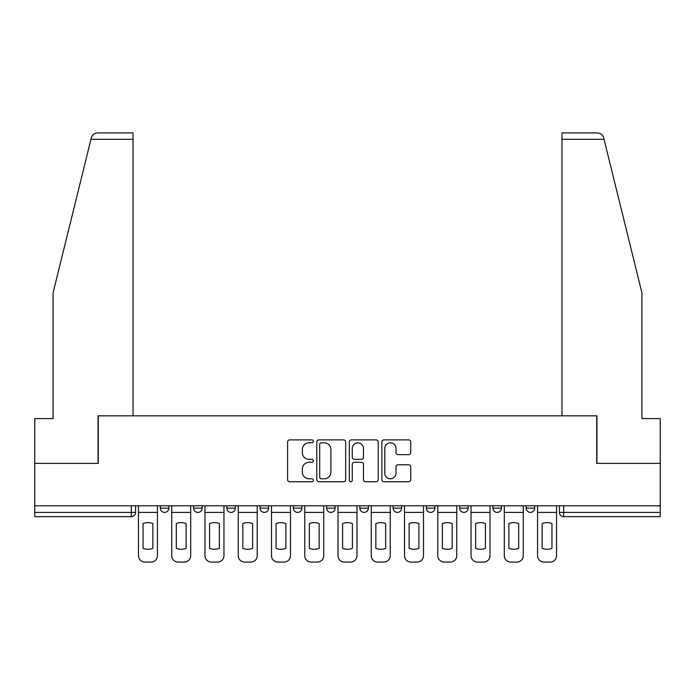 <?xml version="1.0" encoding="UTF-8"?>
<svg xmlns="http://www.w3.org/2000/svg" width="695" height="695" viewBox="0 0 695 695"><rect width="100%" height="100%" fill="white"/><g stroke="black" fill="none" stroke-linecap="round" stroke-linejoin="round"><path stroke-width="1.04" d="M313.393 441.351A1.468 1.468 0 0 0 311.925 439.883L289.693 439.883A2.094 2.094 0 0 0 287.6 441.977L287.6 479.646A2.094 2.094 0 0 0 289.693 481.739L311.925 481.739A1.468 1.468 0 0 0 313.393 480.271A1.468 1.468 0 0 0 311.925 478.803L309.049 478.803A6.698 6.698 0 0 1 302.351 472.114L302.351 468.969A6.698 6.698 0 0 1 309.049 462.279L311.925 462.279A1.468 1.468 0 0 0 313.393 460.811A1.468 1.468 0 0 0 311.925 459.343L309.049 459.343A6.698 6.698 0 0 1 302.351 452.654L302.351 449.509A6.698 6.698 0 0 1 309.049 442.811L311.925 442.811A1.468 1.468 0 0 0 313.393 441.351M526.15 505.795L526.15 508.141L534.681 508.141A4.266 4.266 0 0 1 530.415 512.406A4.266 4.266 0 0 1 526.15 508.141L526.15 505.795M426.382 505.795L426.382 508.141L434.905 508.141A4.266 4.266 0 0 1 430.648 512.406A4.266 4.266 0 0 1 426.382 508.141L426.382 505.795M359.862 505.795L359.862 508.141L368.393 508.141A4.266 4.266 0 0 1 364.128 512.406A4.266 4.266 0 0 1 359.862 508.141L359.862 505.795M326.607 505.795L326.607 508.141L335.138 508.141A4.266 4.266 0 0 1 330.872 512.406A4.266 4.266 0 0 1 326.607 508.141L326.607 505.795M260.095 505.795L260.095 508.141L268.618 508.141A4.266 4.266 0 0 1 264.352 512.406A4.266 4.266 0 0 1 260.095 508.141L260.095 505.795M408.66 454.634A2.094 2.094 0 0 0 410.745 452.541L410.745 441.977A2.094 2.094 0 0 0 408.66 439.883L383.961 439.883A2.094 2.094 0 0 0 381.868 441.977L381.868 479.646A2.094 2.094 0 0 0 383.961 481.739L408.66 481.739A2.094 2.094 0 0 0 410.745 479.646L410.745 466.875A2.094 2.094 0 0 0 408.66 464.79L398.087 464.79A2.094 2.094 0 0 0 395.994 466.875L395.994 473.208A5.595 5.595 0 0 1 390.399 478.803A5.595 5.595 0 0 1 384.804 473.208L384.804 448.414A5.595 5.595 0 0 1 390.399 442.811A5.595 5.595 0 0 1 395.994 448.414L395.994 452.541A2.094 2.094 0 0 0 398.087 454.634L408.66 454.634M90.949 139.321L91.323 137.784C92.296 134.761 94.364 133.145 97.535 132.927L133.032 132.927L133.032 139.321L90.949 139.321L53.081 292.821L53.081 418.599L34.75 418.599L34.75 463.365L98.282 463.365L98.282 415.827L596.718 415.827L596.718 463.365L660.25 463.365L660.25 505.795L34.75 505.795L34.75 512.406L135.586 512.406L135.586 505.795L135.586 512.406A4.266 4.266 0 0 1 131.329 516.663L34.75 516.663L34.75 512.406M133.032 139.321L133.032 415.827L98.064 415.827L98.064 463.365L34.75 463.365L34.75 505.795M345.667 441.977A2.094 2.094 0 0 0 343.573 439.883L318.883 439.883A2.094 2.094 0 0 0 316.79 441.977L316.79 479.646A2.094 2.094 0 0 0 318.883 481.739L343.573 481.739A2.094 2.094 0 0 0 345.667 479.646L345.667 441.977M351.427 439.883L376.117 439.883A2.094 2.094 0 0 1 378.21 441.977L378.21 479.646A2.094 2.094 0 0 1 376.117 481.739L365.553 481.739A2.094 2.094 0 0 1 363.459 479.646L363.459 464.364A2.094 2.094 0 0 0 361.365 462.279L354.354 462.279A2.094 2.094 0 0 0 352.261 464.364L352.261 480.271A1.468 1.468 0 0 1 350.793 481.739A1.468 1.468 0 0 1 349.333 480.271L349.333 441.977A2.094 2.094 0 0 1 351.427 439.883M559.414 505.795L559.414 512.406L660.25 512.406L660.25 516.663L563.671 516.663A4.266 4.266 0 0 1 559.414 512.406A4.266 4.266 0 0 0 563.671 516.663L563.671 505.795M660.25 505.795L660.25 512.406M534.681 505.795L534.681 508.141A4.266 4.266 0 0 1 530.415 512.406M501.425 505.795L501.425 508.141A4.266 4.266 0 0 1 497.16 512.406A4.266 4.266 0 0 1 492.894 508.141L501.425 508.141M492.894 505.795L492.894 508.141M468.169 505.795L468.169 508.141A4.266 4.266 0 0 1 463.904 512.406A4.266 4.266 0 0 1 459.638 508.141L468.169 508.141L468.169 505.795M459.638 505.795L459.638 508.141M434.905 505.795L434.905 508.141M401.649 505.795L401.649 508.141A4.266 4.266 0 0 1 397.384 512.406A4.266 4.266 0 0 1 393.127 508.141L401.649 508.141L401.649 505.795M393.127 505.795L393.127 508.141M368.393 505.795L368.393 508.141L368.393 505.795M335.138 508.141L335.138 505.795L335.138 508.141A4.266 4.266 0 0 1 330.872 512.406M301.873 505.795L301.873 508.141A4.266 4.266 0 0 1 297.616 512.406A4.266 4.266 0 0 1 293.351 508.141A4.266 4.266 0 0 0 297.616 512.406A4.266 4.266 0 0 0 301.873 508.141L301.873 505.795M293.351 505.795L293.351 508.141L301.873 508.141M268.618 505.795L268.618 508.141M235.362 505.795L235.362 508.141A4.266 4.266 0 0 1 231.096 512.406A4.266 4.266 0 0 1 226.831 508.141A4.266 4.266 0 0 0 231.096 512.406A4.266 4.266 0 0 0 235.362 508.141L226.831 508.141L226.831 505.795M193.575 505.795L193.575 508.141L202.106 508.141L202.106 505.795L202.106 508.141A4.266 4.266 0 0 1 197.84 512.406A4.266 4.266 0 0 1 193.575 508.141A4.266 4.266 0 0 0 197.84 512.406M160.319 505.795L160.319 508.141L168.85 508.141L168.85 505.795L168.85 508.141A4.266 4.266 0 0 1 164.585 512.406A4.266 4.266 0 0 1 160.319 508.141A4.266 4.266 0 0 0 164.585 512.406M131.329 505.795L131.329 516.663A4.266 4.266 0 0 0 135.586 512.406M321.186 442.811A1.468 1.468 0 0 0 319.717 444.279L319.717 477.343A1.468 1.468 0 0 0 321.186 478.803L324.217 478.803A6.698 6.698 0 0 0 330.916 472.114L330.916 449.509A6.698 6.698 0 0 0 324.217 442.811L321.186 442.811M363.459 448.518A5.595 5.595 0 0 0 357.856 442.915A5.595 5.595 0 0 0 352.261 448.518L352.261 457.249A2.094 2.094 0 0 0 354.354 459.343L361.365 459.343A2.094 2.094 0 0 0 363.459 457.249L363.459 448.518M138.47 512.406L138.47 555.679A6.394 6.394 149.7 0 0 144.864 562.073L151.05 562.073A6.394 6.394 -30.3 0 0 157.444 555.679L157.444 512.406L138.47 512.406L138.47 505.795M157.444 512.406L157.444 505.795M152.857 548.338L152.857 523.578A13.214 13.214 149.7 0 0 143.048 523.578L143.048 548.338A13.214 13.214 -30.3 0 0 152.857 548.338M91.323 137.784C91.922 136.064 91.922 136.064 91.323 137.784M604.051 139.321L603.677 137.784C603.078 136.064 603.078 136.064 603.677 137.784C603.078 136.064 603.078 136.064 603.677 137.784C602.704 134.761 600.636 133.145 597.465 132.927L561.968 132.927L561.968 415.827L596.936 415.827L596.936 463.365L660.25 463.365L660.25 418.599L641.919 418.599L641.919 292.821L604.051 139.321L561.968 139.321M171.726 512.406L171.726 555.679A6.394 6.394 149.7 0 0 178.12 562.073L184.305 562.073A6.394 6.394 -30.3 0 0 190.699 555.679L190.699 512.406L171.726 512.406L171.726 505.795M190.699 512.406L190.699 505.795M186.112 548.338L186.112 523.578A13.214 13.214 149.7 0 0 176.304 523.578L176.304 548.338A13.214 13.214 -30.3 0 0 186.112 548.338M204.982 512.406L204.982 555.679A6.394 6.394 149.7 0 0 211.376 562.073L217.561 562.073A6.394 6.394 -30.3 0 0 223.955 555.679L223.955 512.406L204.982 512.406L204.982 505.795M223.955 512.406L223.955 505.795M219.377 548.338L219.377 523.578A13.214 13.214 149.7 0 0 209.569 523.578L209.569 548.338A13.214 13.214 -30.3 0 0 219.377 548.338M238.237 512.406L238.237 555.679A6.394 6.394 149.7 0 0 244.64 562.073L250.817 562.073A6.394 6.394 -30.3 0 0 257.211 555.679L257.211 512.406L238.237 512.406L238.237 505.795M257.211 512.406L257.211 505.795M252.633 548.338L252.633 523.578A13.214 13.214 149.7 0 0 242.824 523.578L242.824 548.338A13.214 13.214 -30.3 0 0 252.633 548.338M271.502 512.406L271.502 555.679A6.394 6.394 149.7 0 0 277.896 562.073L284.073 562.073A6.394 6.394 -30.3 0 0 290.475 555.679L290.475 512.406L271.502 512.406L271.502 505.795M290.475 512.406L290.475 505.795M285.888 548.338L285.888 523.578A13.214 13.214 149.7 0 0 276.08 523.578L276.08 548.338A13.214 13.214 -30.3 0 0 285.888 548.338M304.757 512.406L304.757 555.679A6.394 6.394 149.7 0 0 311.152 562.073L317.337 562.073A6.394 6.394 -30.3 0 0 323.731 555.679L323.731 512.406L304.757 512.406L304.757 505.795M323.731 512.406L323.731 505.795M319.144 548.338L319.144 523.578A13.214 13.214 149.7 0 0 309.336 523.578L309.336 548.338A13.214 13.214 -30.3 0 0 319.144 548.338M338.013 512.406L338.013 555.679A6.394 6.394 149.7 0 0 344.407 562.073L350.593 562.073A6.394 6.394 -30.3 0 0 356.987 555.679L356.987 512.406L338.013 512.406L338.013 505.795M356.987 512.406L356.987 505.795M352.4 548.338L352.4 523.578A13.214 13.214 149.7 0 0 342.6 523.578L342.6 548.338A13.214 13.214 -30.3 0 0 352.4 548.338M371.269 512.406L371.269 555.679A6.394 6.394 149.7 0 0 377.663 562.073L383.849 562.073A6.394 6.394 -30.3 0 0 390.243 555.679L390.243 512.406L371.269 512.406L371.269 505.795M390.243 512.406L390.243 505.795M385.664 548.338L385.664 523.578A13.214 13.214 149.7 0 0 375.856 523.578L375.856 548.338A13.214 13.214 -30.3 0 0 385.664 548.338M404.525 512.406L404.525 555.679A6.394 6.394 149.7 0 0 410.927 562.073L417.104 562.073A6.394 6.394 -30.3 0 0 423.498 555.679L423.498 512.406L404.525 512.406L404.525 505.795M423.498 512.406L423.498 505.795M418.92 548.338L418.92 523.578A13.214 13.214 149.7 0 0 409.112 523.578L409.112 548.338A13.214 13.214 -30.3 0 0 418.92 548.338M437.789 512.406L437.789 555.679A6.394 6.394 149.7 0 0 444.183 562.073L450.36 562.073A6.394 6.394 -30.3 0 0 456.763 555.679L456.763 512.406L437.789 512.406L437.789 505.795M456.763 512.406L456.763 505.795M452.176 548.338L452.176 523.578A13.214 13.214 149.7 0 0 442.368 523.578L442.368 548.338A13.214 13.214 -30.3 0 0 452.176 548.338M471.045 512.406L471.045 555.679A6.394 6.394 149.7 0 0 477.439 562.073L483.624 562.073A6.394 6.394 -30.3 0 0 490.018 555.679L490.018 512.406L471.045 512.406L471.045 505.795M490.018 512.406L490.018 505.795M485.431 548.338L485.431 523.578A13.214 13.214 149.7 0 0 475.623 523.578L475.623 548.338A13.214 13.214 -30.3 0 0 485.431 548.338M504.301 512.406L504.301 555.679A6.394 6.394 149.7 0 0 510.695 562.073L516.88 562.073A6.394 6.394 -30.3 0 0 523.274 555.679L523.274 512.406L504.301 512.406L504.301 505.795M523.274 512.406L523.274 505.795M518.696 548.338L518.696 523.578A13.214 13.214 149.7 0 0 508.888 523.578L508.888 548.338A13.214 13.214 -30.3 0 0 518.696 548.338M537.556 512.406L537.556 555.679A6.394 6.394 149.7 0 0 543.95 562.073L550.136 562.073A6.394 6.394 -30.3 0 0 556.53 555.679L556.53 512.406L537.556 512.406L537.556 505.795M556.53 512.406L556.53 505.795M551.952 548.338L551.952 523.578A13.214 13.214 149.7 0 0 542.143 523.578L542.143 548.338A13.214 13.214 -30.3 0 0 551.952 548.338"/></g></svg>
